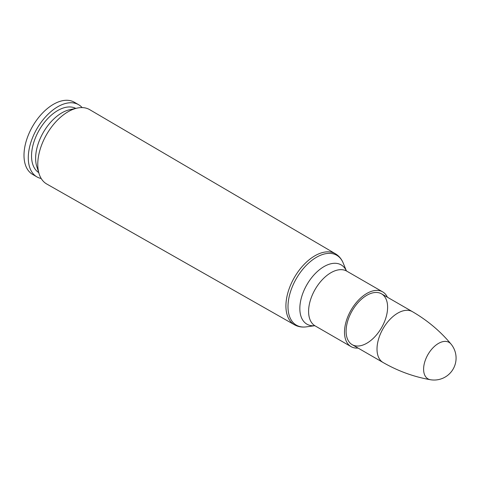 <?xml version="1.0" encoding="UTF-8"?>
<svg xmlns="http://www.w3.org/2000/svg" width="480" height="480" viewBox="0 0 480 480"><rect width="100%" height="100%" fill="white"/><g stroke="black" fill="none" stroke-linecap="round" stroke-linejoin="round"><path stroke-width="0.72" d="M37.776 164.31A42.93 24.786 -60 0 1 77.148 108.102A42.93 24.786 -60 0 1 89.682 109.65L335.472 253.8A40.986 23.664 120 0 0 303.864 264.678A40.986 23.664 120 0 0 285.918 305.982A40.986 23.664 120 0 0 294.486 324.792L46.752 184.014A42.93 24.786 -60 0 1 39.144 173.928A42.93 24.786 -60 0 1 37.776 164.31M346.104 331.23A29.352 16.944 -60 0 1 358.914 301.692A29.352 16.944 -60 0 1 381.528 293.826A29.352 16.944 -60 0 1 381.528 327.72A29.352 16.944 -60 0 1 352.182 344.664A29.352 16.944 -60 0 1 346.104 331.23M358.056 348.054A31.614 18.252 -60 0 1 351.048 346.626A31.614 18.252 -60 0 1 344.502 332.154A31.614 18.252 -60 0 1 358.302 300.336A31.614 18.252 -60 0 1 382.662 291.87A31.614 18.252 -60 0 1 387.402 297.222M39.144 173.928L36.804 166.596A37.08 21.408 -60 0 1 35.622 158.286A37.08 21.408 -60 0 1 69.63 109.746L77.148 108.102M38.724 172.602A37.08 21.408 -60 0 1 31.542 155.928A37.08 21.408 -60 0 1 47.394 118.962A37.08 21.408 -60 0 1 75.786 108.402M41.202 178.506A41.682 24.066 -60 0 1 36.918 176.892A41.682 24.066 -60 0 1 28.284 157.806A41.682 24.066 -60 0 1 46.476 115.86A41.682 24.066 -60 0 1 78.6 104.694A41.682 24.066 -60 0 1 82.146 107.592M36.918 176.892L32.634 174.42A41.682 24.066 -60 0 1 24 155.334A41.682 24.066 -60 0 1 42.198 113.388A41.682 24.066 -60 0 1 74.316 102.222L78.6 104.694M430.374 379.716A21.954 21.954 0 0 0 450.99 344.028L450.99 344.028A21.066 12.162 120 0 0 427.968 354.528A21.066 12.162 120 0 0 430.386 379.716A21.066 12.162 120 0 0 430.392 379.722C413.844 376.842 398.082 371.106 383.088 362.508L352.182 344.664M314.754 325.716L306.354 326.862A40.362 23.304 -60 0 1 288 306.672A40.362 23.304 -60 0 1 311.364 260.778A40.362 23.304 -60 0 1 343.2 263.046C341.544 258.99 338.97 255.906 335.472 253.8M346.38 270.87A34.23 19.764 120 0 0 319.29 269.868A34.23 19.764 120 0 0 299.838 308.502A34.23 19.764 120 0 0 314.724 325.704M351.048 346.626L315.138 325.89A31.614 18.252 -60 0 1 308.592 311.418A31.614 18.252 -60 0 1 322.392 279.606A31.614 18.252 -60 0 1 346.752 271.134L346.272 270.762M450.99 344.028C440.232 331.14 427.38 320.358 412.44 311.676A29.352 16.944 120 0 0 383.088 328.62A29.352 16.944 120 0 0 383.088 362.508M306.354 326.862C302.016 327.456 298.056 326.766 294.486 324.792M346.404 270.894L343.2 263.046M315.138 325.89L314.568 325.662M382.662 291.87L346.752 271.134M412.44 311.676L381.528 293.826"/></g></svg>
